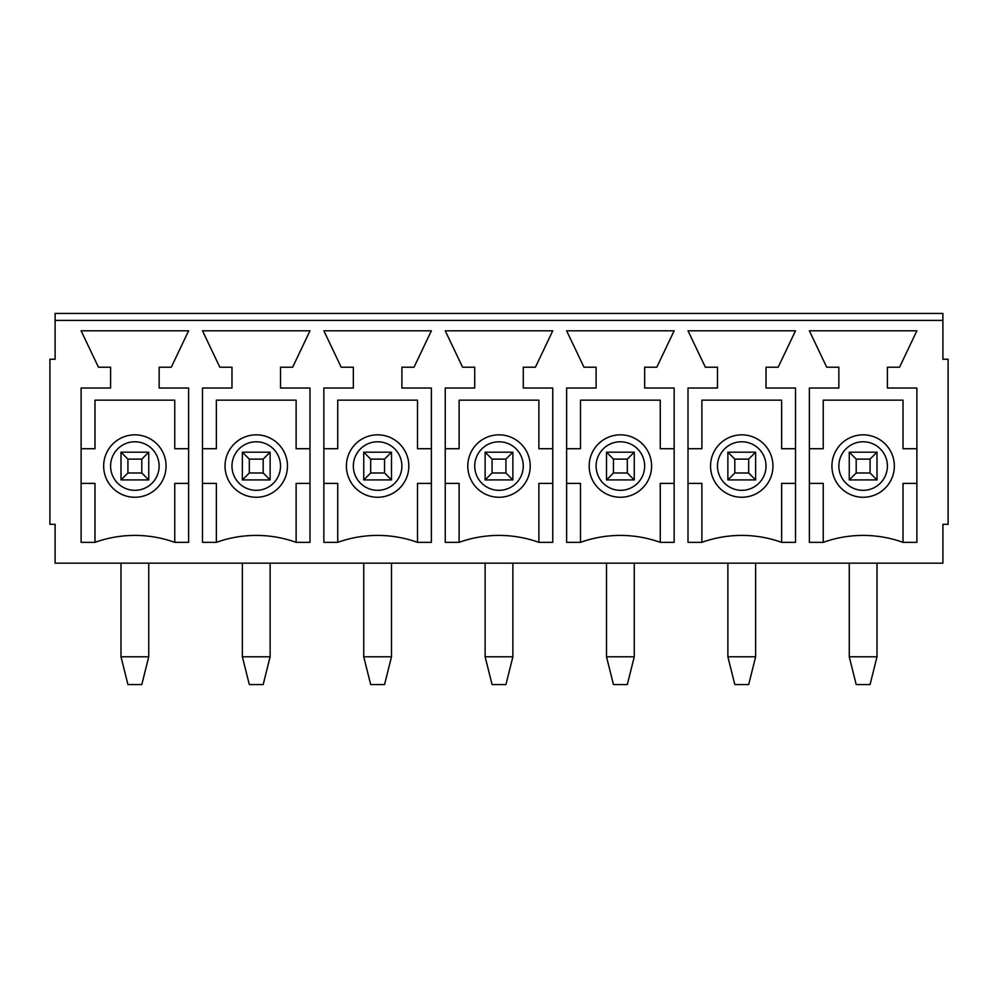 <?xml version="1.0" encoding="UTF-8"?>
<svg xmlns="http://www.w3.org/2000/svg" width="998" height="998" viewBox="0 0 998 998"><rect width="100%" height="100%" fill="white"/><g stroke="black" fill="none" stroke-linecap="round" stroke-linejoin="round"><path stroke-width="1.5" d="M849.261 656.796L856.197 684.541L870.069 684.541L877.005 656.796L849.261 656.796L849.261 563.159M877.005 656.796L877.005 563.159M877.005 479.926L849.261 479.926L849.261 452.181L877.005 452.181L877.005 479.926L870.069 472.99L870.069 459.117L856.197 459.117L856.197 472.99L870.069 472.99M856.197 472.99L849.261 479.926M849.261 452.181L856.197 459.117M870.069 459.117L877.005 452.181M727.879 656.796L734.815 684.541L748.687 684.541L755.623 656.796L727.879 656.796L727.879 563.159M755.623 656.796L755.623 563.159M755.623 479.926L727.879 479.926L727.879 452.181L755.623 452.181L755.623 479.926L748.687 472.99L748.687 459.117L734.815 459.117L734.815 472.99L748.687 472.99M734.815 472.99L727.879 479.926M727.879 452.181L734.815 459.117M748.687 459.117L755.623 452.181M606.51 656.796L613.446 684.541L627.318 684.541L634.254 656.796L606.51 656.796L606.51 563.159M634.254 656.796L634.254 563.159M634.254 479.926L606.51 479.926L606.51 452.181L634.254 452.181L634.254 479.926L627.318 472.99L627.318 459.117L613.446 459.117L613.446 472.99L627.318 472.99M613.446 472.99L606.51 479.926M606.51 452.181L613.446 459.117M627.318 459.117L634.254 452.181M485.128 656.796L492.064 684.541L505.936 684.541L512.872 656.796L485.128 656.796L485.128 563.159M512.872 656.796L512.872 563.159M512.872 479.926L485.128 479.926L485.128 452.181L512.872 452.181L512.872 479.926L505.936 472.99L505.936 459.117L492.064 459.117L492.064 472.99L505.936 472.99M492.064 472.99L485.128 479.926M485.128 452.181L492.064 459.117M505.936 459.117L512.872 452.181M363.746 656.796L370.682 684.541L384.554 684.541L391.49 656.796L363.746 656.796L363.746 563.159M391.49 656.796L391.49 563.159M391.49 479.926L363.746 479.926L363.746 452.181L391.49 452.181L391.49 479.926L384.554 472.99L384.554 459.117L370.682 459.117L370.682 472.99L384.554 472.99M370.682 472.99L363.746 479.926M363.746 452.181L370.682 459.117M384.554 459.117L391.49 452.181M242.377 656.796L249.313 684.541L263.185 684.541L270.121 656.796L242.377 656.796L242.377 563.159M270.121 656.796L270.121 563.159M270.121 479.926L242.377 479.926L242.377 452.181L270.121 452.181L270.121 479.926L263.185 472.99L263.185 459.117L249.313 459.117L249.313 472.99L263.185 472.99M249.313 472.99L242.377 479.926M242.377 452.181L249.313 459.117M263.185 459.117L270.121 452.181M120.995 656.796L127.931 684.541L141.803 684.541L148.739 656.796L120.995 656.796L120.995 563.159M148.739 656.796L148.739 563.159M148.739 479.926L120.995 479.926L120.995 452.181L148.739 452.181L148.739 479.926L141.803 472.99L141.803 459.117L127.931 459.117L127.931 472.99L141.803 472.99M127.931 472.99L120.995 479.926M120.995 452.181L127.931 459.117M141.803 459.117L148.739 452.181M942.898 320.395L942.898 359.243L948.1 359.243L948.1 524.312L942.898 524.312L942.898 563.159L55.102 563.159L55.102 524.312L49.9 524.312L49.9 359.243L55.102 359.243L55.102 320.395L942.898 320.395L942.898 313.459L55.102 313.459L55.102 320.395M188.622 388.022L188.622 542.351L174.75 542.351A118.126 118.126 0 0 0 94.985 542.351L81.112 542.351L81.112 388.022L110.591 388.022L110.591 367.214L98.453 367.214L81.112 330.8L188.622 330.8L171.282 367.214L159.144 367.214L159.144 388.022L188.622 388.022M219.834 367.214L202.494 330.8L309.991 330.8L292.651 367.214L280.513 367.214L280.513 388.022L309.991 388.022L309.991 542.351L296.119 542.351A118.126 118.126 0 0 0 216.366 542.351L202.494 542.351L202.494 388.022L231.973 388.022L231.973 367.214L219.834 367.214M462.585 367.214L445.245 330.8L552.755 330.8L535.415 367.214L523.276 367.214L523.276 388.022L552.755 388.022L552.755 542.351L538.883 542.351A118.126 118.126 0 0 0 459.117 542.351L445.245 542.351L445.245 388.022L474.724 388.022L474.724 367.214L462.585 367.214M705.349 367.214L688.009 330.8L795.506 330.8L778.166 367.214L766.027 367.214L766.027 388.022L795.506 388.022L795.506 542.351L781.634 542.351A118.126 118.126 0 0 0 701.881 542.351L688.009 542.351L688.009 388.022L717.487 388.022L717.487 367.214L705.349 367.214M826.718 367.214L809.378 330.8L916.888 330.8L899.547 367.214L887.409 367.214L887.409 388.022L916.888 388.022L916.888 542.351L903.015 542.351A118.126 118.126 0 0 0 823.25 542.351L809.378 542.351L809.378 388.022L838.856 388.022L838.856 367.214L826.718 367.214M583.967 367.214L566.627 330.8L674.137 330.8L656.796 367.214L644.658 367.214L644.658 388.022L674.137 388.022L674.137 542.351L660.264 542.351A118.126 118.126 0 0 0 580.499 542.351L566.627 542.351L566.627 388.022L596.105 388.022L596.105 367.214L583.967 367.214M341.204 367.214L323.863 330.8L431.373 330.8L414.033 367.214L401.895 367.214L401.895 388.022L431.373 388.022L431.373 542.351L417.501 542.351A118.126 118.126 0 0 0 337.736 542.351L323.863 542.351L323.863 388.022L353.342 388.022L353.342 367.214L341.204 367.214M831.92 466.054A31.212 31.212 0 0 1 878.739 439.02A31.212 31.212 0 0 1 878.739 493.087A31.212 31.212 0 0 1 831.92 466.054M710.551 466.054A31.212 31.212 0 0 1 757.357 439.02A31.212 31.212 0 0 1 757.357 493.087A31.212 31.212 0 0 1 710.551 466.054M589.169 466.054A31.212 31.212 0 0 1 635.988 439.02A31.212 31.212 0 0 1 635.988 493.087A31.212 31.212 0 0 1 589.169 466.054M467.788 466.054A31.212 31.212 0 0 1 514.606 439.02A31.212 31.212 0 0 1 514.606 493.087A31.212 31.212 0 0 1 467.788 466.054M346.406 466.054A31.212 31.212 0 0 1 393.224 439.02A31.212 31.212 0 0 1 393.224 493.087A31.212 31.212 0 0 1 346.406 466.054M225.037 466.054A31.212 31.212 0 0 1 271.855 439.02A31.212 31.212 0 0 1 271.855 493.087A31.212 31.212 0 0 1 225.037 466.054M202.494 483.394L216.366 483.394L216.366 542.351M296.119 542.351L296.119 483.394L309.991 483.394M309.991 448.713L296.119 448.713L296.119 400.161L216.366 400.161L216.366 448.713L202.494 448.713M323.863 483.394L337.736 483.394L337.736 542.351M417.501 542.351L417.501 483.394L431.373 483.394M431.373 448.713L417.501 448.713L417.501 400.161L337.736 400.161L337.736 448.713L323.863 448.713M445.245 483.394L459.117 483.394L459.117 542.351M538.883 542.351L538.883 483.394L552.755 483.394M552.755 448.713L538.883 448.713L538.883 400.161L459.117 400.161L459.117 448.713L445.245 448.713M566.627 483.394L580.499 483.394L580.499 542.351M660.264 542.351L660.264 483.394L674.137 483.394M674.137 448.713L660.264 448.713L660.264 400.161L580.499 400.161L580.499 448.713L566.627 448.713M688.009 483.394L701.881 483.394L701.881 542.351M781.634 542.351L781.634 483.394L795.506 483.394M795.506 448.713L781.634 448.713L781.634 400.161L701.881 400.161L701.881 448.713L688.009 448.713M809.378 483.394L823.25 483.394L823.25 542.351M903.015 542.351L903.015 483.394L916.888 483.394M916.888 448.713L903.015 448.713L903.015 400.161L823.25 400.161L823.25 448.713L809.378 448.713M174.75 542.351L174.75 483.394L188.622 483.394M188.622 448.713L174.75 448.713L174.75 400.161L94.985 400.161L94.985 448.713L81.112 448.713M81.112 483.394L94.985 483.394L94.985 542.351M103.655 466.054A31.212 31.212 0 0 1 150.473 439.02A31.212 31.212 0 0 1 150.473 493.087A31.212 31.212 0 0 1 103.655 466.054A31.212 31.212 0 0 1 150.473 439.02A31.212 31.212 0 0 1 150.473 493.087A31.212 31.212 0 0 1 103.655 466.054M838.856 466.054A24.276 24.276 0 0 1 875.271 445.033A24.276 24.276 0 0 1 875.271 487.074A24.276 24.276 0 0 1 838.856 466.054M717.487 466.054A24.276 24.276 0 0 1 753.889 445.033A24.276 24.276 0 0 1 753.889 487.074A24.276 24.276 0 0 1 717.487 466.054M596.105 466.054A24.276 24.276 0 0 1 632.52 445.033A24.276 24.276 0 0 1 632.52 487.074A24.276 24.276 0 0 1 596.105 466.054M474.724 466.054A24.276 24.276 0 0 1 511.138 445.033A24.276 24.276 0 0 1 511.138 487.074A24.276 24.276 0 0 1 474.724 466.054M353.342 466.054A24.276 24.276 0 0 1 389.756 445.033A24.276 24.276 0 0 1 389.756 487.074A24.276 24.276 0 0 1 353.342 466.054M231.973 466.054A24.276 24.276 0 0 1 268.387 445.033A24.276 24.276 0 0 1 268.387 487.074A24.276 24.276 0 0 1 231.973 466.054M110.591 466.054A24.276 24.276 0 0 1 147.005 445.033A24.276 24.276 0 0 1 147.005 487.074A24.276 24.276 0 0 1 110.591 466.054"/></g></svg>
